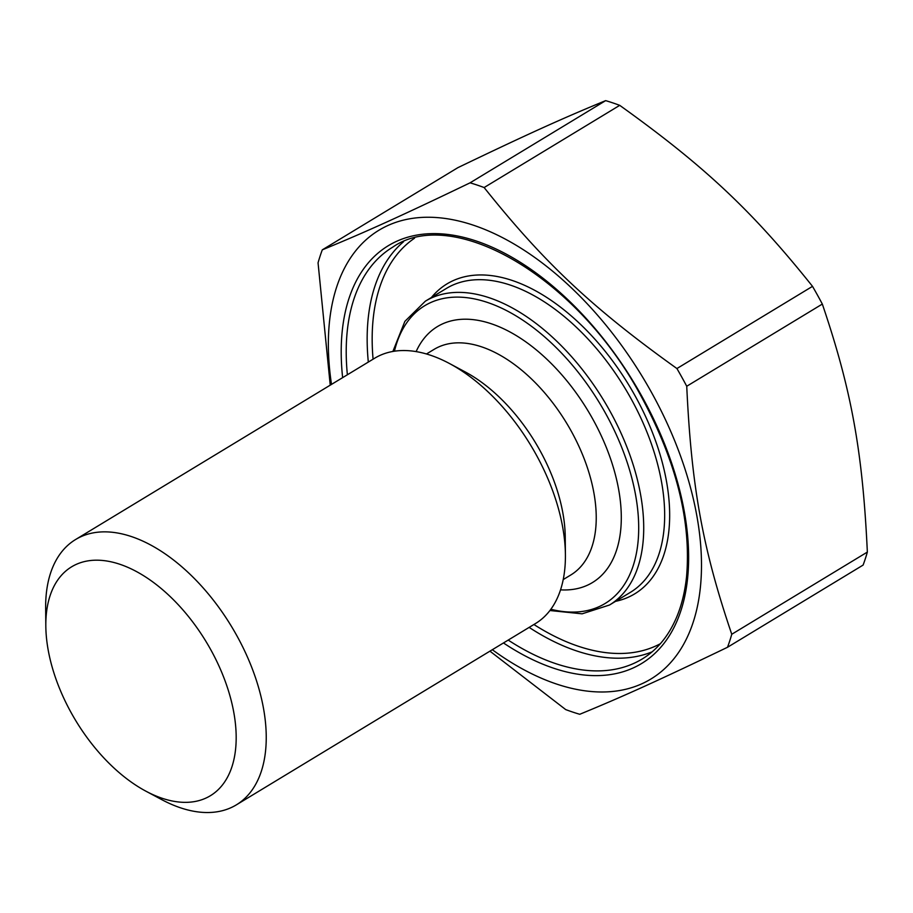 <?xml version="1.0" encoding="UTF-8"?>
<svg xmlns="http://www.w3.org/2000/svg" width="913" height="913" viewBox="0 0 913 913"><rect width="100%" height="100%" fill="white"/><g stroke="black" fill="none" stroke-linecap="round" stroke-linejoin="round"><path stroke-width="1.37" d="M145.943 791.206L161.681 799.605A155.119 88.31 -121.2 0 0 236.364 804.855A155.119 88.31 -121.2 0 0 231.48 626.432A155.119 88.31 -121.2 0 0 75.551 539.549A155.119 88.31 -121.2 0 0 45.65 608.195L45.821 626.033A133.846 76.201 58.8 0 1 138.662 572.771A133.846 76.201 58.8 0 1 236.113 733.527A133.846 76.201 58.8 0 1 145.943 791.206A133.846 76.201 58.8 0 1 71.271 712.893A133.846 76.201 58.8 0 1 45.821 626.033M75.551 539.549L374.684 358.216A155.119 88.31 58.8 0 1 449.379 363.465A155.119 88.31 58.8 0 1 565.409 554.887A155.119 88.31 58.8 0 1 535.509 623.533L236.364 804.855M565.409 554.887L565.238 537.038A133.846 76.201 -121.2 0 0 465.116 371.876L449.379 363.465M330.232 385.172L318.055 262.841A301.381 171.576 58.8 0 1 322.3 249.842C365.634 232.05 402.313 215.422 470.069 182.828A301.381 171.576 58.8 0 1 484.13 187.542C544.388 262.978 592.24 307.909 676.921 368.544A301.381 171.576 58.8 0 1 686.736 386.256C691.449 486.88 702.622 548.439 731.758 634.273A301.381 171.576 58.8 0 1 727.513 647.271C659.757 679.865 623.088 696.493 579.744 714.286A301.381 171.576 58.8 0 1 565.695 709.584L489.939 651.152M331.499 384.396A262.385 149.367 58.8 0 1 431.016 217.283A262.385 149.367 58.8 0 1 651.62 392.624A262.385 149.367 58.8 0 1 681.132 648.55A262.385 149.367 58.8 0 1 492.324 649.714M727.513 647.271L863.105 565.079A301.381 171.576 -121.2 0 0 867.35 552.08C862.637 451.456 851.464 389.885 822.328 304.063A301.381 171.576 -121.2 0 0 817.512 295.173A301.381 171.576 -121.2 0 0 812.513 286.351C752.255 210.914 704.402 165.983 619.722 105.349A301.381 171.576 -121.2 0 0 605.661 100.635C562.328 118.428 525.648 135.067 457.892 167.65L322.3 249.842M605.661 100.635L470.069 182.828M484.13 187.542L619.722 105.349M812.513 286.351L676.921 368.544M686.736 386.256L822.328 304.063M867.35 552.08L731.758 634.273M416.123 351.608A149.629 85.183 58.8 0 1 592.879 419.261A149.629 85.183 58.8 0 1 560.536 589.855M563.218 579.572L570.83 574.962A131.906 75.083 -121.2 0 0 571.173 431.004A131.906 75.083 -121.2 0 0 438.617 346.986A131.906 75.083 -121.2 0 0 434.086 349.371L426.474 353.982M652.099 651.848A240.758 137.053 58.8 0 1 529.141 627.391M368.316 362.084A240.758 137.053 58.8 0 1 403.523 241.751M414.536 238.202A237.209 135.033 -121.2 0 0 373.075 359.197M533.9 624.503A237.209 135.033 -121.2 0 0 660.35 643.722M508.199 640.081A240.758 137.053 -121.2 0 0 642.216 658.981C657.691 649.588 669.423 635.037 677.4 615.328C681.965 603.892 685.012 591.065 686.542 576.833C691.381 521.597 676.407 461.693 641.588 397.098C577.906 277.13 452.996 204.934 392.624 247.218A240.758 137.053 -121.2 0 0 347.374 374.775M342.637 377.651A244.296 139.073 58.8 0 1 441.127 233.842A244.296 139.073 58.8 0 1 642.193 396.893A244.296 139.073 58.8 0 1 671.808 631.579A244.296 139.073 58.8 0 1 503.462 642.957M431.404 297.512A181.185 103.146 58.8 0 1 635.243 396.094A181.185 103.146 58.8 0 1 615.567 601.336M609.507 605.011L630.438 592.32A177.636 101.126 -121.2 0 0 630.906 398.433A177.636 101.126 -121.2 0 0 446.274 288.497L425.344 301.187A177.636 101.126 58.8 0 1 609.964 411.135A177.636 101.126 58.8 0 1 609.507 605.011L582.117 613.821L549.923 610.523M550.859 609.268A174.098 99.106 -121.2 0 0 605.627 413.475A174.098 99.106 -121.2 0 0 483.285 301.119A174.098 99.106 -121.2 0 0 394.439 351.208M425.344 301.187L404.858 321.387L392.887 351.459"/></g></svg>
